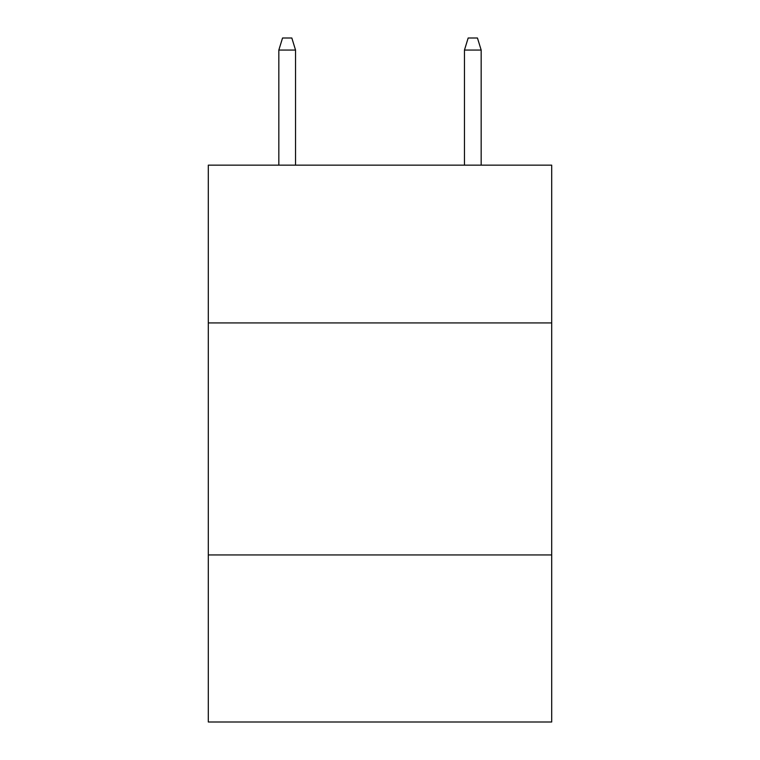<?xml version="1.0" encoding="UTF-8"?>
<svg xmlns="http://www.w3.org/2000/svg" width="760" height="760" viewBox="0 0 760 760"><rect width="100%" height="100%" fill="white"/><g stroke="black" fill="none" stroke-linecap="round" stroke-linejoin="round"><path stroke-width="1.14" d="M551.693 322.924L551.693 165.148L208.306 165.148L208.306 322.924L551.693 322.924L551.693 722L208.306 722L208.306 322.924M551.693 554.942L208.306 554.942M295.545 165.148L295.545 50.065L278.834 50.065L278.834 165.148M278.834 50.065L282.549 38L291.83 38L295.545 50.065M464.455 50.065L468.169 38L477.451 38L481.166 50.065L464.455 50.065L464.455 165.148M481.166 50.065L481.166 165.148"/></g></svg>
